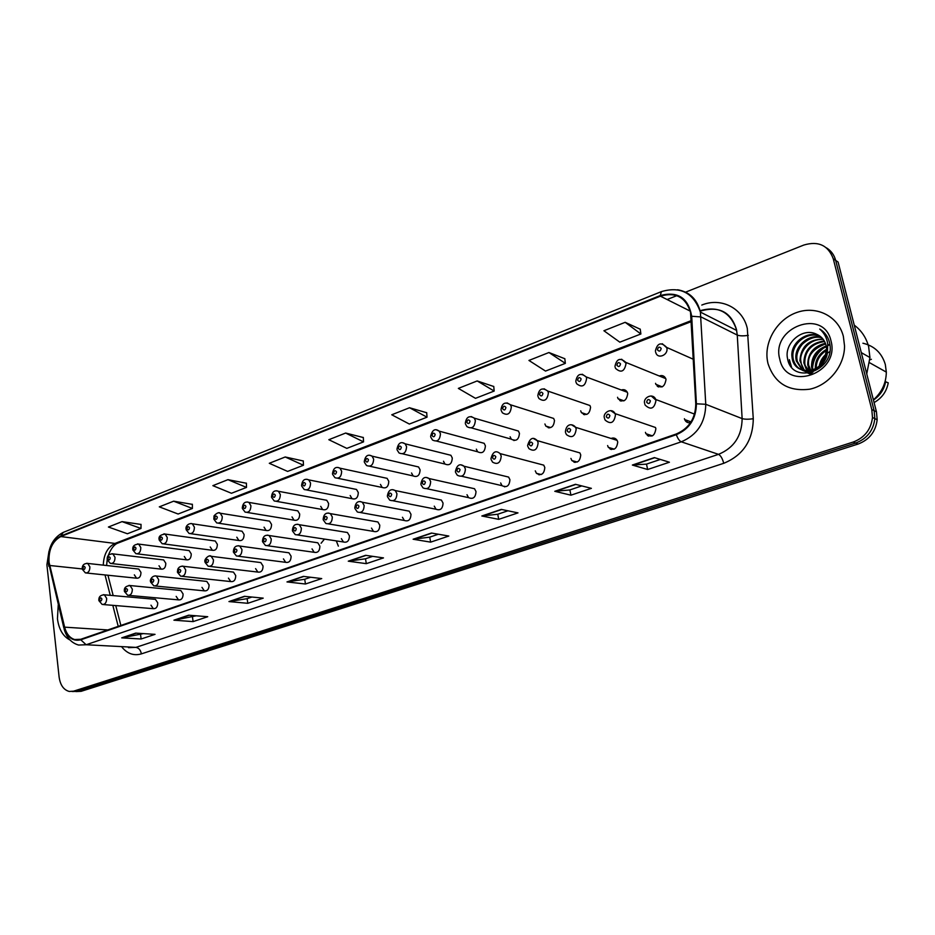 <?xml version="1.0" encoding="UTF-8"?>
<svg xmlns="http://www.w3.org/2000/svg" width="935" height="935" viewBox="0 0 935 935"><rect width="100%" height="100%" fill="white"/><g stroke="black" fill="none" stroke-linecap="round" stroke-linejoin="round"><path stroke-width="1.4" d="M176.166 596.378L178.503 599.873C181.507 600.095 183.026 598.12 183.085 593.959L180.782 590.488L179.497 590.371M201.972 587.355L204.309 590.85C207.418 591.142 209.008 589.155 209.078 584.878L206.787 581.418L205.361 581.266M228.444 578.111L230.746 581.582C233.984 581.967 235.643 579.957 235.725 575.563L233.458 572.103L231.88 571.928M255.582 568.62L257.85 572.08C261.227 572.571 262.969 570.537 263.051 566.014L260.83 562.578L259.077 562.356M283.434 558.885L285.654 562.321C289.172 562.928 290.984 560.883 291.101 556.208L288.927 552.795L286.975 552.527M312.021 548.892L314.172 552.293C317.842 553.041 319.747 550.984 319.887 546.145L317.771 542.779L315.598 542.452M341.357 538.642L343.437 541.984C347.271 542.884 349.269 540.827 349.445 535.813L347.411 532.506L344.98 532.108M371.499 528.1L373.474 531.384C377.483 532.471 379.587 530.414 379.797 525.201L377.869 521.964L375.134 521.485M402.459 517.277L404.317 520.468C408.501 521.788 410.734 519.731 410.991 514.297L409.191 511.164L406.117 510.58M434.272 506.151L435.99 509.224C440.373 510.802 442.722 508.757 443.05 503.088L441.39 500.085L437.942 499.372M466.997 494.72L468.552 497.63C473.122 499.524 475.611 497.502 476.008 491.565L474.524 488.725L470.644 487.86M500.646 482.963L502.013 485.674C506.782 487.918 509.411 485.943 509.926 479.713L508.628 477.084L504.269 476.02M535.276 470.854L536.433 473.32C541.388 475.997 544.182 474.057 544.813 467.512L543.738 465.151L538.852 463.853M570.911 458.395L571.846 460.546C576.988 463.713 579.945 461.855 580.74 454.959L579.887 452.902L574.441 451.336M607.621 445.563L608.323 447.351C613.617 451.067 616.761 449.291 617.743 442.021L617.112 440.362C615.616 438.129 613.594 437.498 611.069 438.457M645.442 432.344L645.91 433.688C651.321 438.036 654.64 436.365 655.879 428.697L655.47 427.482L615.055 413.597L615.475 414.859C614.178 422.9 610.754 424.654 605.19 420.142L604.559 418.681M684.42 418.716L684.677 419.558C685.858 422.094 687.821 423.134 690.544 422.655M150.979 605.19L153.328 608.673C156.215 608.825 157.688 606.873 157.734 602.83L155.42 599.358L154.252 599.253M159.008 565.768L161.206 569.135C164.186 569.403 165.717 567.452 165.799 563.279L163.648 559.936L162.363 559.784M184.3 556.477L186.474 559.831C189.571 560.182 191.161 558.218 191.254 553.917L189.127 550.586L187.701 550.399M210.223 546.952L212.362 550.294C215.576 550.738 217.247 548.751 217.352 544.334L215.249 541.014L213.683 540.792M236.8 537.193L238.904 540.512C242.247 541.061 243.988 539.051 244.105 534.504L242.048 531.209L240.318 530.951M264.056 527.176L266.113 530.472C269.596 531.127 271.407 529.116 271.559 524.418L269.537 521.146L267.62 520.842M292.012 516.903L294.011 520.152C297.646 520.947 299.539 518.925 299.714 514.075L297.762 510.849L295.635 510.475M320.717 506.349L322.633 509.552C326.42 510.51 328.419 508.476 328.617 503.451L326.747 500.283L324.387 499.839M350.181 495.527L352.016 498.659C355.954 499.793 358.058 497.759 358.292 492.546L356.516 489.449L353.886 488.923M380.44 484.412L382.17 487.451C386.284 488.806 388.492 486.761 388.785 481.35L387.113 478.346L384.18 477.715M411.54 472.981L413.13 475.915C417.419 477.505 419.745 475.483 420.095 469.837L418.564 466.962L415.304 466.203M443.494 461.247L444.931 464.029C449.408 465.91 451.862 463.9 452.295 458.01L450.904 455.287L447.269 454.375M476.347 449.174L477.621 451.769C482.285 453.989 484.868 452.014 485.394 445.843L484.178 443.319L480.123 442.22M510.136 436.762L511.235 439.134C516.073 441.729 518.808 439.801 519.451 433.337L518.411 431.035L513.911 429.726M544.906 423.976L545.818 426.091C550.808 429.118 553.707 427.237 554.49 420.458L553.649 418.436L548.67 416.87M580.693 410.827L581.406 412.615C586.561 416.133 589.611 414.334 590.569 407.204L589.927 405.521L584.445 403.639M617.556 397.281L618.058 398.696C623.341 402.763 626.567 401.045 627.724 393.553L627.28 392.244C625.901 389.895 623.902 389.147 621.296 390.012M655.54 383.327L655.844 384.32C661.22 388.972 664.61 387.359 666.024 379.481L665.755 378.617C664.376 375.858 662.214 374.982 659.257 375.987M134.336 574.838L136.533 578.192C139.409 578.403 140.881 576.474 140.963 572.407L138.789 569.053L137.62 568.924M513.946 439.906L513.969 440.584M548.237 426.827L548.237 427.739M583.545 413.328L583.51 414.415M619.905 399.362L619.823 400.589M657.375 384.916L657.247 386.225M504.631 486.282L504.678 486.901M538.759 473.905L538.805 474.746M573.88 461.119L573.915 462.135M610.052 447.877L610.052 449.034M647.336 434.167L647.289 435.394M685.776 419.967L685.671 421.194M57.444 618.783C58.858 629.384 63.054 636.466 70.055 640.031C63.054 636.466 58.858 629.384 57.444 618.783L58.239 604.851L57.444 618.783M767.962 363.446C774.496 383.21 788.415 391.788 809.745 389.194C828.807 385.232 844.632 365.784 844.539 345.962L843.358 336.355C838.426 316.451 816.909 305.546 797.333 312.29C777.698 318.777 764.105 340.936 767.413 360.653L767.962 363.446C774.496 383.21 788.415 391.788 809.745 389.194C828.807 385.232 844.632 365.784 844.539 345.962L843.358 336.355C838.426 316.451 816.909 305.546 797.333 312.29C777.698 318.777 764.105 340.936 767.413 360.653L767.962 363.446M49.017 562.075C48.515 549.663 52.442 541.155 60.798 536.561L660.402 296.173C675.538 291.778 685.577 297.108 690.521 312.173L695.769 403.908C695.5 418.471 688.978 428.522 676.169 434.027L80.714 639.295L74.578 639.517C69.716 637.927 66.408 633.813 64.632 627.163L49.017 562.075M48.667 562.216L64.293 627.385C67.367 637.506 72.86 641.655 80.772 639.809L676.321 434.682C689.446 429.036 696.131 418.74 696.4 403.803L691.701 316.264C688.3 297.868 677.817 290.96 660.262 295.542L60.74 536.059C52.185 540.769 48.164 549.5 48.667 562.216M72.112 691.514L77.383 691.234L855.63 443.061C866.932 438.772 873.337 430.614 874.844 418.623L874.131 410.699L835.68 260.409C834.184 254.858 831.063 250.65 826.341 247.787M640.241 329.225L625.176 322.318L603.917 330.745L619.823 342.175L640.884 333.982L640.23 329.108M564.822 358.724L548.938 352.518L528.941 360.442L545.514 371.078L565.348 363.364L564.81 358.608M493.762 386.506L477.189 380.942L458.349 388.399L475.483 398.333L494.171 391.052L493.75 386.4M426.699 412.732L409.53 407.742L391.753 414.778L409.355 424.058L427.026 417.185L426.699 412.615M141.021 524.442L122.041 521.625L108.413 527.024L127.405 533.756L140.986 528.462L141.021 524.336M192.376 504.362L173.641 501.183L159.301 506.863L178.118 514.016L192.4 508.465L192.376 504.257M246.396 483.231L227.953 479.667L212.864 485.651L231.459 493.271L246.489 487.427L246.396 483.126M303.302 460.99L285.21 456.981L269.292 463.292L287.618 471.415L303.454 465.256L303.291 460.885M363.306 437.522L345.646 433.045L328.828 439.707L346.827 448.379L363.54 441.881L363.306 437.405M48.936 551.498L46.902 564.798L59.115 677.045C60.284 685.145 63.673 689.948 69.272 691.456L73.608 691.164L853.234 442.033C864.559 437.72 870.988 429.551 872.495 417.501L871.782 409.553L833.26 258.75C828.188 245.309 818.37 240.739 803.819 245.052L685.262 292.293M676.811 295.67L667.111 299.527M501.289 509.4L517.99 512.894L498.717 519.346L481.829 515.991L501.289 509.4M575.457 484.307L591.387 488.339L570.934 495.188L554.782 491.307L575.457 484.307M654.371 457.601L669.413 462.229L647.651 469.51L632.352 465.046L654.371 457.601M303.361 576.381L321.722 578.578L305.453 584.013L286.975 581.932L303.361 576.381M244.467 596.308L263.214 598.143L247.798 603.309L228.946 601.567L244.467 596.308M188.66 615.195L207.734 616.714L193.089 621.611L173.933 620.185L188.66 615.195M135.692 633.124L155.035 634.351L141.115 639.002L121.714 637.857L135.692 633.124M431.456 533.032L448.812 536.047L430.626 542.136L413.118 539.238L431.456 533.032M365.597 555.32L383.49 557.903L366.298 563.653L348.276 561.187L365.597 555.32M366.298 563.653L365.503 558.779M372.714 556.348L365.421 558.803L348.276 561.187M430.626 542.136L429.749 537.134M438.363 534.236L429.668 537.158L413.118 539.238M141.115 639.002L140.566 634.561M143.382 633.614L121.714 637.857M193.089 621.611L192.493 617.065M196.245 615.803L173.933 620.185M247.798 603.309L247.132 598.657M251.924 597.044L247.05 598.68L228.946 601.567M305.453 584.013L304.728 579.256M310.665 577.257L304.635 579.279L286.975 581.932M647.651 469.51L646.494 464.122M660.355 459.447L646.424 464.134L632.352 465.046M570.934 495.188L569.883 489.928M581.804 485.908L569.812 489.952L554.782 491.307M498.717 519.346L497.759 514.227M507.939 510.791L497.689 514.25L481.829 515.991M345.646 433.045L363.54 441.881M285.21 456.981L303.454 465.256M227.953 479.667L246.489 487.427M173.641 501.183L192.4 508.465M122.041 521.625L140.986 528.462M409.53 407.742L427.026 417.185M477.189 380.942L494.171 391.052M548.938 352.518L565.348 363.364M625.176 322.318L640.884 333.982M75.887 691.584L81.146 691.316L858.014 444.078C869.293 439.801 875.674 431.69 877.17 419.733L876.457 411.832L838.087 262.057L835.68 260.409L874.131 410.699L874.844 418.623C873.337 430.614 866.932 438.772 855.63 443.061L77.383 691.234L73.047 691.526M866.745 373.906L869.936 357.532L868.615 346.558C866.196 337.605 861.415 330.464 854.251 325.146M873.395 399.876C881.857 392.303 886.17 383.046 886.322 372.107L885.316 364.498C881.869 353.044 874.4 345.938 862.912 343.215M813.018 372.177L812.421 370.751M812.188 370.026L811.533 366.695C811.475 356.691 816.372 349.783 826.224 345.973M810.738 372.831L809.71 371.265M809.394 370.681L807.7 364.755C807.875 353.325 813.777 346.172 825.418 343.274M812.515 374.304L808.658 365.234C807.279 355.861 812.936 348.755 825.64 343.905M808.389 372.621L807.209 371.335M806.847 370.856L803.831 362.78C804.345 349.994 811.171 342.736 824.319 340.994M811.335 374.69L805.105 365.328L804.801 363.271C804.556 354.412 808.787 343.788 824.612 341.532M808.308 373.322L806.66 372.399M806.204 372.095L804.883 371.043M804.462 370.657L799.916 360.793C800.874 346.64 808.576 339.393 822.999 339.054M811.486 374.643C805.619 372.375 802.195 368.612 801.213 363.353L800.898 361.296C799.004 353.933 808.074 338.143 823.349 339.51M810.89 372.831L802.709 370.447M802.242 370.131L796.269 360.852L795.954 358.783C794.353 345.95 809.126 333.444 821.479 337.395M809.523 373.135L803.247 370.622M802.791 370.283L797.263 361.354L796.959 359.285C796.281 354.645 798.034 349.643 802.242 344.302C809.044 338.166 815.601 335.992 821.888 337.792M824.822 358.047L826.598 349L826.084 345.366C824.623 340.059 821.468 336.355 816.594 334.251C802.464 326.923 784.044 343.402 787.515 358.374C791.7 385.781 835.656 371.09 829.731 343.577L829.438 342.233C827.896 336.425 824.658 332.03 819.726 329.05C824.179 332.918 826.844 337.851 827.72 343.835L827.463 351.174L824.483 358.795C818.113 374.654 794.692 374.304 792.261 358.83L791.957 356.738C790.145 342.9 807.314 329.973 819.773 335.992M827.265 352.098C827.837 359.157 819.06 370.529 810.026 371.218C801.166 371.511 795.568 367.548 793.266 359.332L792.962 357.252C791.396 343.472 807.7 330.885 820.229 336.331M819.27 365.936C820.229 361.167 822.519 357.228 826.131 354.108M827.148 353.301L829.684 351.665M820.603 364.638C820.346 363.598 822.029 360.688 825.64 355.931M815.332 368.694L815.32 368.624C815.121 360.15 818.885 353.722 826.61 349.328M816.208 368.203C816.255 360.665 819.726 354.716 826.61 350.356M812.784 369.208L812.48 367.175C812.386 357.532 817.015 350.718 826.365 346.745M779.778 359.192C786.09 392.291 840.343 373.673 830.981 340.796C823.618 307.475 770.522 327.425 779.778 359.192M874.085 402.564C881.904 398.123 886.625 391.543 888.25 382.824L885.083 381.62M873.442 400.075C880.186 395.505 884.265 389.287 885.667 381.422M869.854 359.811L871.397 359.285M791.548 367.163L789.35 359.671L790.531 365.83M812.562 367.923C813.321 359.309 817.26 352.518 824.378 347.539M827.907 345.553L829.894 344.723M812.106 370.05L812.129 366.999M812.445 364.557C813.695 358.467 816.594 353.43 821.14 349.421M827.861 345.108L829.848 344.325M60.798 536.561L115.005 543.434C107.618 547.127 103.715 554.373 103.282 565.137M701.788 305.067C720.92 297.073 742.869 307.989 747.31 328.512L753.271 418.763C752.944 440.478 743.103 455.322 723.737 463.304L141.372 653.881C133.95 656.008 127.522 653.822 122.076 647.312M691.701 316.264L700.993 316.93L737.259 335.069L736.464 329.611C730.27 311.928 718.138 305.628 700.07 310.712M63.86 627.958L49.274 565.698M676.321 434.682C677.746 438.585 679.406 440.958 681.288 441.811L86.149 644.753L80.772 639.809M696.4 403.803L705.761 404.282C705.446 422.468 697.288 434.985 681.288 441.811L718.512 454.352C733.998 447.912 741.876 436.002 742.133 418.611L737.259 335.069C739.76 336.016 743.442 336.097 748.304 335.338M128.446 647.651L135.926 647.382L86.149 644.753L78.598 645.045C71.457 643.023 66.642 637.705 64.129 629.08L64.293 627.385M677.583 289.756C689.633 291.884 697.229 299.329 700.385 312.091L705.761 404.282L742.133 418.611C744.646 419.348 748.362 419.406 753.271 418.763M660.262 295.542L661.442 291.603C680.563 286.063 693.548 292.889 700.385 312.091L736.651 330.452L736.499 329.623C731.158 312.138 719.366 305.897 701.098 310.887M661.302 291.662L63.311 532.366L60.74 536.059M833.26 258.75L835.68 260.409M73.608 691.164L81.146 691.316M853.234 442.033L858.014 444.078M871.782 409.553L876.457 411.832M141.372 653.881C140.624 650.07 138.812 647.908 135.926 647.382L718.512 454.352C720.721 455.532 722.463 458.512 723.737 463.304M660.402 296.173L690.275 311.133M691.292 320.611L115.005 543.434L118.044 543.036M49.613 565.476L82.093 568.912M64.632 627.163L107.841 629.945M105.024 574.943L110.248 595.326M112.819 605.342L118.219 626.368M366.029 555.39L348.895 561.187M303.817 576.439L287.618 581.921M244.935 596.355L229.601 601.544M189.127 615.242L174.6 620.15M136.171 633.159L122.38 637.822M431.888 533.102L413.726 539.25M501.709 509.493L482.413 516.015M575.843 484.4L555.332 491.342M654.734 457.718L632.866 465.116M86.78 563.279L87.726 563.431L89.889 566.89C89.795 571.11 88.299 573.12 85.401 572.91L82.233 569.17M82.946 568.316C83.916 570.069 84.664 569.777 85.178 567.475C84.197 565.733 83.449 566.014 82.946 568.316M103.423 594.672L104.346 594.8L106.672 598.388C106.602 602.596 105.106 604.618 102.184 604.466L98.876 600.632M101.903 599.008C100.898 597.22 100.139 597.488 99.624 599.826C100.618 601.614 101.377 601.345 101.903 599.008M111.849 553.707L112.866 553.882L115.028 557.342C114.923 561.678 113.357 563.712 110.353 563.431L107.233 559.691M107.969 558.803C108.986 560.556 109.746 560.275 110.26 557.926C109.255 556.173 108.495 556.465 107.969 558.803M137.55 543.889L138.672 544.1L140.811 547.559C140.694 552.012 139.07 554.058 135.937 553.707L132.875 549.979M133.647 549.032C134.687 550.808 135.47 550.516 135.996 548.144C134.956 546.367 134.172 546.671 133.647 549.032M163.929 533.815L165.144 534.072L167.26 537.508C167.131 542.101 165.437 544.17 162.176 543.726L159.184 540.009M159.99 539.016C161.065 540.804 161.872 540.5 162.41 538.104C161.334 536.316 160.528 536.62 159.99 539.016M190.997 523.483L192.329 523.787L194.41 527.2C194.258 531.933 192.493 534.014 189.104 533.464L186.182 529.783M187.035 528.731C188.145 530.542 188.964 530.227 189.513 527.796C188.402 525.984 187.573 526.3 187.035 528.731M129.007 585.38L130.023 585.544L132.338 589.132C132.256 593.456 130.701 595.501 127.674 595.279L124.413 591.446M127.522 589.751C126.494 587.94 125.711 588.22 125.185 590.593C126.213 592.393 126.996 592.112 127.522 589.751M155.257 575.855L156.367 576.042L158.669 579.63C158.588 584.071 156.963 586.14 153.807 585.848L150.605 582.014M153.819 580.249C152.744 578.426 151.949 578.718 151.412 581.114C152.475 582.937 153.282 582.645 153.819 580.249M182.208 566.072L183.424 566.306L185.703 569.883C185.609 574.452 183.915 576.544 180.63 576.159L177.486 572.337M180.794 570.502C179.695 568.667 178.877 568.959 178.34 571.39C179.438 573.225 180.256 572.933 180.794 570.502M218.79 512.871L220.263 513.233L222.285 516.623C222.121 521.496 220.263 523.6 216.733 522.934L213.905 519.276M214.793 518.177C215.938 520 216.791 519.673 217.341 517.207C216.195 515.384 215.342 515.711 214.793 518.177M247.343 501.966L248.955 502.411L250.919 505.753C250.72 510.791 248.78 512.906 245.099 512.1L242.375 508.488M243.31 507.331C244.491 509.166 245.367 508.839 245.928 506.338C244.736 504.503 243.871 504.83 243.31 507.331M276.69 490.77L278.443 491.296L280.336 494.58C280.103 499.804 278.069 501.931 274.224 500.961L271.618 497.408M272.611 496.193C273.826 498.039 274.726 497.7 275.299 495.164C274.072 493.318 273.172 493.657 272.611 496.193M209.884 556.033L211.216 556.313L213.46 559.878C213.344 564.588 211.579 566.692 208.154 566.201L205.081 562.402M208.505 560.486C207.371 558.639 206.53 558.943 205.981 561.409C207.114 563.256 207.956 562.952 208.505 560.486M238.296 545.724L239.769 546.052L241.966 549.593C241.826 554.455 239.979 556.582 236.403 555.974L233.434 552.199M236.964 550.212C235.784 548.342 234.919 548.646 234.369 551.147C235.538 553.017 236.403 552.702 236.964 550.212M338.353 546.133L336.308 540.898M324.468 539.086L321.079 543.27M267.503 535.124L269.128 535.533L271.255 539.027C271.092 544.065 269.151 546.204 265.423 545.444L262.548 541.716M266.206 539.647C264.991 537.754 264.102 538.081 263.53 540.605C264.745 542.499 265.633 542.183 266.206 539.647M306.844 479.269L308.784 479.889L310.572 483.103C310.303 488.526 308.164 490.653 304.156 489.484L301.689 486.025M302.718 484.739C303.98 486.609 304.904 486.258 305.488 483.687C304.214 481.817 303.302 482.168 302.718 484.739M337.851 467.43L339.989 468.178L341.672 471.287C341.345 476.932 339.089 479.071 334.905 477.68L332.591 474.325M333.69 472.958C334.999 474.851 335.934 474.489 336.53 471.883C335.221 470.001 334.274 470.352 333.69 472.958M369.746 455.251L372.095 456.163L373.649 459.143C373.264 465.034 370.891 467.149 366.52 465.513L364.381 462.287M365.538 460.85C366.894 462.755 367.864 462.381 368.46 459.74C367.104 457.834 366.134 458.208 365.538 460.85M402.588 442.734L405.159 443.821L406.573 446.649C406.106 452.797 403.593 454.901 399.035 452.961L397.094 449.899M398.322 448.379C399.712 450.308 400.718 449.922 401.325 447.246C399.923 445.317 398.918 445.703 398.322 448.379M436.388 429.831L439.216 431.152L440.455 433.782C439.894 440.221 437.229 442.29 432.484 440.011L430.778 437.148M432.063 435.546C433.513 437.486 434.541 437.101 435.161 434.378C433.711 432.438 432.671 432.823 432.063 435.546M297.517 524.231L299.317 524.722L301.362 528.17C301.163 533.394 299.118 535.545 295.226 534.61L292.48 530.951M296.266 528.789C295.004 526.884 294.093 527.211 293.52 529.783C294.77 531.688 295.682 531.361 296.266 528.789M328.384 513.034L330.371 513.631L332.322 516.997C332.089 522.431 329.926 524.582 325.848 523.46L323.253 519.872M327.168 517.616C325.871 515.699 324.924 516.038 324.34 518.644C325.637 520.561 326.584 520.222 327.168 517.616M360.139 501.522L362.336 502.247L364.159 505.508C363.879 511.164 361.6 513.327 357.334 511.971L354.903 508.488M358.958 506.139C357.614 504.199 356.644 504.549 356.048 507.191C357.392 509.131 358.362 508.78 358.958 506.139M392.817 489.671L395.26 490.559L396.931 493.692C396.58 499.606 394.173 501.744 389.708 500.12L387.476 496.766M391.683 494.311C390.292 492.359 389.287 492.71 388.691 495.398C390.07 497.362 391.075 496.999 391.683 494.311M426.453 477.469L429.153 478.568L430.661 481.525C430.229 487.708 427.681 489.835 423.006 487.883L420.995 484.704M425.367 482.144C423.917 480.169 422.889 480.543 422.281 483.255C423.719 485.242 424.747 484.868 425.367 482.144M471.205 416.554L474.302 418.144L475.354 420.528C474.676 427.283 471.859 429.317 466.927 426.629L465.455 424.022M466.81 422.328C468.318 424.291 469.382 423.882 470.001 421.124C468.505 419.16 467.442 419.57 466.81 422.328M507.086 402.88L510.463 404.773L511.316 406.877C510.487 413.96 507.518 415.946 502.399 412.814L501.183 410.5M502.621 408.712C504.175 410.687 505.274 410.278 505.917 407.461C504.362 405.486 503.264 405.907 502.621 408.712M549.523 427.225L549.535 427.833M544.077 388.773L547.735 391.04L548.389 392.805C547.384 400.25 544.24 402.155 538.957 398.52L538.011 396.557M539.542 394.675C541.155 396.674 542.277 396.241 542.931 393.39C541.318 391.391 540.185 391.823 539.542 394.675M584.842 413.761L584.842 414.719M582.236 374.222L586.175 376.922L586.631 378.278C585.404 386.132 582.084 387.943 576.673 383.736L575.983 382.181M577.62 380.194C579.279 382.205 580.448 381.76 581.114 378.862C579.443 376.852 578.274 377.296 577.62 380.194M621.226 399.841L621.191 401.115M621.623 359.215L626.088 363.306C624.603 371.557 621.109 373.264 615.592 368.437L615.16 367.35M616.901 365.258C618.631 367.28 619.835 366.824 620.513 363.879C618.771 361.857 617.567 362.312 616.901 365.258M658.719 385.454L658.626 387.008M662.284 343.729L666.819 347.832C668.7 354.961 657.714 359.671 655.797 352.6L655.599 352.051M657.457 349.83C659.257 351.876 660.496 351.408 661.185 348.416C659.385 346.371 658.146 346.838 657.457 349.83M461.107 464.905L464.099 466.249L465.408 468.984C464.87 475.483 462.159 477.575 457.285 475.237L455.52 472.292M460.055 469.615C458.559 467.617 457.507 468.003 456.876 470.761C458.372 472.759 459.424 472.374 460.055 469.615M543.738 465.151L500.108 453.604L501.218 456.07C500.541 462.907 497.665 464.94 492.593 462.171L491.097 459.494M495.807 456.701C494.253 454.679 493.166 455.076 492.535 457.881C494.077 459.891 495.164 459.506 495.807 456.701M575.212 461.481L575.27 462.393M533.628 438.608L537.251 440.619L538.128 442.758C537.286 449.969 534.236 451.932 528.965 448.648L527.749 446.311M532.658 443.377C531.057 441.343 529.935 441.752 529.28 444.604C530.881 446.638 532.003 446.229 532.658 443.377M611.408 448.286L611.443 449.525M571.612 424.852L575.551 427.295L576.194 429.025C575.142 436.633 571.904 438.515 566.481 434.646L565.558 432.706M570.666 429.656C569.006 427.599 567.849 428.02 567.183 430.906C568.842 432.963 569.999 432.543 570.666 429.656M648.703 434.623L648.703 436.166M610.8 410.652L615.055 413.597C611.724 406.935 602.561 413.048 604.384 417.851M609.889 415.479C608.159 413.41 606.967 413.843 606.301 416.776C608.019 418.857 609.211 418.424 609.889 415.479M687.167 420.469L687.096 422.293M651.263 395.996L656.019 400.227C654.43 408.724 650.807 410.348 645.173 405.124L644.823 404.2M650.374 400.846C648.586 398.754 647.359 399.21 646.669 402.19C648.458 404.294 649.696 403.838 650.374 400.846M128.936 595.396L178.503 599.873M155.21 585.988L204.309 590.85M182.185 576.322L230.746 581.582M209.884 566.411L257.85 572.08M238.343 556.22L285.654 562.321M267.585 545.748L314.172 552.293M297.646 534.984L343.437 541.984M328.571 523.916L373.474 531.384M360.396 512.52L404.317 520.468M393.156 500.798L435.99 509.224M426.886 488.713L468.552 497.63M461.656 476.254L502.013 485.674M541.213 474.536L536.433 473.32M577.199 462.03L571.846 460.546M614.26 449.151L608.323 447.351M652.466 435.874L645.91 433.688M691.047 421.884L684.677 419.558M103.329 604.559L153.328 608.673M111.616 563.571L161.206 569.135M137.34 553.871L186.474 559.831M163.73 543.925L212.362 550.294M190.822 533.71L238.904 540.512M218.638 523.226L266.113 530.472M247.214 512.45L294.011 520.152M276.573 501.37L322.633 509.552M306.774 489.987L352.016 498.659M337.827 478.288L382.17 487.451M369.781 466.238L413.13 475.915M402.669 453.837L444.931 464.029M436.54 441.063L477.621 451.769M471.439 427.914L511.235 439.134M550.703 427.587L545.818 426.091M586.794 414.415L581.406 412.615M623.972 400.834L618.058 398.696M662.272 386.856L655.844 384.32M86.546 573.026L136.533 578.192M48.34 563.384L48.854 566.306M48.246 562.566C47.662 548.155 52.605 538.116 63.077 532.459M872.495 417.501L877.17 419.733M74.578 639.517L78.867 639.762M107.946 575.247L113.182 595.595M115.753 605.588L120.86 625.457M106.59 565.511L107.209 559.679M108.343 555.32C110.926 548.658 114.047 544.602 117.728 543.165L691.351 321.605M138.789 569.053L87.726 563.431C84.033 563.384 82.186 565.161 82.175 568.76M155.42 599.358L104.346 594.8C100.513 595.011 98.678 596.822 98.829 600.247M163.648 559.936L112.866 553.882C108.927 553.952 107.034 555.741 107.174 559.259M189.127 550.586L138.672 544.1C134.383 544.392 132.431 546.192 132.805 549.523M215.249 541.014L165.144 534.072C160.434 534.656 158.424 536.468 159.114 539.53M242.048 531.209L192.329 523.787C188.578 522.805 185.2 526.358 186.112 529.268M180.782 590.488L130.023 585.544C125.863 585.988 123.969 587.823 124.355 591.037M206.787 581.418L156.367 576.042C151.949 575.154 149.647 580.425 150.547 581.582M233.458 572.103L183.424 566.306C180.771 565.956 178.889 566.926 177.79 569.205L177.416 571.881M812.48 367.175L811.533 366.695M808.658 365.234L807.7 364.755M804.801 363.271L803.831 362.78M800.898 361.296L799.916 360.793M796.959 359.285L795.954 358.783M792.962 357.252L791.957 356.738M886.322 372.107L869.585 362.722M869.936 357.532L861.287 352.612M269.537 521.146L220.263 513.233C218.463 510.942 212.899 516.482 214.057 516.424L213.823 518.738M297.762 510.849L248.955 502.411C245.075 501.242 242.855 503.077 242.282 507.927M326.747 500.283L278.443 491.296C274.399 489.94 272.097 491.787 271.524 496.824M260.83 562.578L211.216 556.313C209.498 554.104 203.596 559.469 205.01 561.923M288.927 552.795L239.769 546.052C235.842 545.257 233.703 547.139 233.353 551.697M317.771 542.779L269.128 535.533C265.061 534.528 262.84 536.421 262.466 541.19M356.516 489.449L308.784 479.889C304.693 478.252 302.297 480.099 301.584 485.405M387.113 478.346L339.989 468.178C335.852 466.249 333.351 468.084 332.486 473.671M418.564 466.962L372.095 456.163C367.899 453.919 365.293 455.731 364.264 461.598M450.904 455.287L405.159 443.821C400.951 441.203 398.216 442.991 396.966 449.174M484.178 443.319L439.216 431.152C435.055 428.113 432.192 429.866 430.626 436.4M347.411 532.506L299.317 524.722C295.18 523.483 292.865 525.376 292.386 530.39M377.869 521.964L330.371 513.631C326.14 512.158 323.732 514.04 323.159 519.287M409.191 511.164L362.336 502.247C358.093 500.482 355.58 502.352 354.797 507.869M441.39 500.085L395.26 490.559C390.935 488.432 388.294 490.279 387.359 496.123M474.524 488.725L429.153 478.568C424.782 476.008 422.024 477.832 420.879 484.026M518.411 431.035L474.302 418.144C469.312 415.21 466.308 416.917 465.303 423.228M553.649 418.436L510.463 404.773C505.157 401.466 502.001 403.102 501.02 409.67M548.868 427.833L548.868 427.026M589.927 405.521L547.735 391.04C542.3 387.219 539.004 388.773 537.824 395.692M584.141 414.614L584.153 413.539M627.28 392.244L586.175 376.922C580.647 372.527 577.187 373.988 575.785 381.293M620.454 400.893L620.513 399.584M665.755 378.617L625.819 362.406C620.221 357.38 616.597 358.724 614.961 366.426M657.854 386.646L657.983 385.162M693.373 359.274L666.713 347.446C661.092 341.754 657.317 342.97 655.377 351.081M508.628 477.084L464.099 466.249C459.751 463.187 456.853 464.964 455.392 471.579M539.39 474.068L539.437 474.828M500.108 453.604C495.819 450.016 492.757 451.722 490.945 458.758M574.511 461.294L574.546 462.311M579.887 452.902L537.251 440.619C533.043 436.446 529.829 438.083 527.597 445.539M610.684 448.064L610.695 449.326M617.112 440.362L575.551 427.295C573.389 424.022 566.341 422.433 565.394 431.912M647.955 434.366L647.908 435.815M686.383 420.189L686.278 421.755M694.553 414.1L655.809 399.502C652.981 392.373 642.836 397.585 644.636 403.336"/></g></svg>
